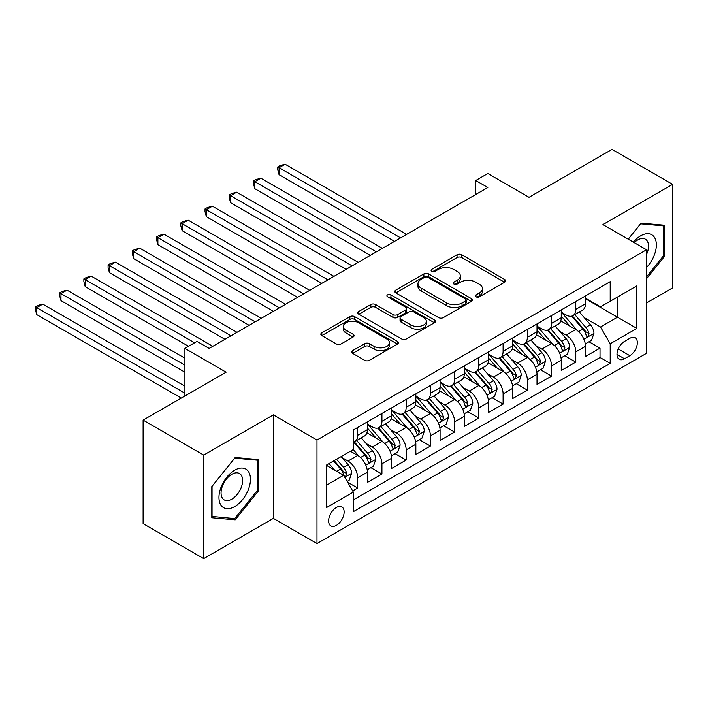 <?xml version="1.0" encoding="UTF-8"?>
<svg xmlns="http://www.w3.org/2000/svg" width="708" height="708" viewBox="0 0 708 708"><rect width="100%" height="100%" fill="white"/><g stroke="black" fill="none" stroke-linecap="round" stroke-linejoin="round"><path stroke-width="1.06" d="M476.024 296.82A2.354 1.363 0 0 0 479.351 296.82L504.618 282.226A3.363 1.938 0 0 0 505.609 280.855A3.363 1.938 0 0 0 504.618 279.483L461.811 254.765A3.363 1.938 0 0 0 457.049 254.765L431.774 269.35A2.354 1.363 0 0 0 431.084 270.314A2.354 1.363 0 0 0 431.774 271.279A2.354 1.363 0 0 0 435.11 271.279L438.376 269.385A10.762 6.213 0 0 1 453.598 269.385L457.173 271.447A10.762 6.213 0 0 1 460.324 275.846A10.762 6.213 0 0 1 457.173 280.235L453.899 282.12A2.354 1.363 0 0 0 453.209 283.085A2.354 1.363 0 0 0 453.899 284.05A2.354 1.363 0 0 0 457.226 284.05L460.501 282.156A10.762 6.213 0 0 1 475.723 282.156L479.289 284.218A10.762 6.213 0 0 1 482.44 288.616A10.762 6.213 0 0 1 479.289 293.006L476.024 294.9A2.354 1.363 0 0 0 475.334 295.856A2.354 1.363 0 0 0 476.024 296.82L476.024 294.9M336.371 525.389A10.965 6.328 120 0 0 343.539 515.725A10.965 6.328 120 0 0 341.858 506.937A10.965 6.328 120 0 0 336.371 507.477A10.965 6.328 120 0 0 329.202 517.141A10.965 6.328 120 0 0 330.884 525.929A10.965 6.328 120 0 0 336.371 525.389M352.628 350.619A3.363 1.938 0 0 0 351.646 351.991A3.363 1.938 0 0 0 352.628 353.363L364.638 360.301A3.363 1.938 0 0 0 369.399 360.301L397.462 344.097A3.363 1.938 0 0 0 398.454 342.716A3.363 1.938 0 0 0 397.462 341.344L354.655 316.626A3.363 1.938 0 0 0 349.894 316.626L321.83 332.831A3.363 1.938 0 0 0 320.839 334.203A3.363 1.938 0 0 0 321.83 335.583L336.335 343.955A3.363 1.938 0 0 0 341.097 343.955L353.106 337.017A3.363 1.938 0 0 0 354.089 335.645A3.363 1.938 0 0 0 353.106 334.273L345.911 330.123A9 5.195 0 0 1 343.274 326.45A9 5.195 0 0 1 348.832 321.644A9 5.195 0 0 1 358.637 322.777L386.825 339.044A9 5.195 0 0 1 389.453 342.716A9 5.195 0 0 1 383.904 347.522A9 5.195 0 0 1 374.098 346.389L369.399 343.681A3.363 1.938 0 0 0 364.638 343.681L352.628 350.619L352.628 353.363M646.546 302.935L672.6 287.899L672.6 184.363L612.022 149.388L529.018 197.302L487.83 173.522L475.705 180.513L487.83 187.514L209.152 348.407L197.036 341.406L184.912 348.407L184.912 395.976M203.7 455.085L203.7 558.612L273.368 518.389L273.368 414.861L203.7 455.085L143.113 420.101L226.109 372.187L184.912 348.407M273.368 414.861L316.98 440.04L646.546 249.765L646.546 353.301L316.98 543.576L316.98 440.04M672.6 184.363L602.933 224.586L646.546 249.765M438.615 317.591A3.363 1.938 0 0 0 443.376 317.591L471.44 301.387A3.363 1.938 0 0 0 472.422 300.015A3.363 1.938 0 0 0 471.44 298.634L428.623 273.916A3.363 1.938 0 0 0 423.871 273.916L395.799 290.121A3.363 1.938 0 0 0 394.816 291.492A3.363 1.938 0 0 0 395.799 292.873L438.615 317.591M388.533 297.325A2.354 1.363 0 0 1 390.922 297.661L390.922 294.864L434.455 319.989A3.363 1.938 0 0 1 435.438 321.361A3.363 1.938 0 0 1 434.455 322.742L406.383 338.946A3.363 1.938 0 0 1 401.631 338.946L358.814 314.228L358.814 311.476A3.363 1.938 0 0 0 357.832 312.848A3.363 1.938 0 0 0 358.814 314.228M358.814 311.476L370.824 304.546A3.363 1.938 0 0 1 375.585 304.546L392.949 314.564A3.363 1.938 0 0 0 397.701 314.564L405.675 309.971A3.363 1.938 0 0 0 406.658 308.591A3.363 1.938 0 0 0 405.675 307.219L387.595 296.785A2.354 1.363 0 0 1 386.904 295.82A2.354 1.363 0 0 1 388.356 294.563A2.354 1.363 0 0 1 390.922 294.864M203.7 558.612L143.113 523.637L143.113 420.101M352.664 490.936L357.699 488.033L347.637 482.228M341.92 457.518L348 461.032A13.709 7.912 60 0 1 357.699 477.82L367.39 472.218L367.39 482.431L381.931 474.041L370.904 467.678M366.151 443.527L372.231 447.04A13.709 7.912 60 0 1 381.931 463.829L391.621 458.226L391.621 468.448L406.162 460.05L395.135 453.686M390.382 429.535L396.471 433.048A13.709 7.912 60 0 1 406.162 449.837L415.853 444.243L415.853 454.456L430.393 446.058L419.366 439.695M414.614 415.543L420.702 419.056A13.709 7.912 60 0 1 430.393 435.845L440.084 430.252L440.084 440.464L454.625 432.066L443.597 425.703M438.845 401.551L444.934 405.065A13.709 7.912 60 0 1 454.625 421.853L464.315 416.26L464.315 426.473L478.856 418.074L467.838 411.711M463.085 387.559L469.165 391.073A13.709 7.912 60 0 1 478.856 407.861L488.555 402.268L488.555 412.481L503.096 404.091L492.069 397.719M487.316 373.576L493.396 377.081A13.709 7.912 60 0 1 503.096 393.869L512.787 388.276L512.787 398.489L527.327 390.099L516.3 383.727M511.548 359.584L517.628 363.098A13.709 7.912 60 0 1 527.327 379.886L537.018 374.284L537.018 384.497L551.559 376.107L540.531 369.744M535.779 345.593L541.868 349.106A13.709 7.912 60 0 1 551.559 365.894L561.249 360.292L561.249 370.505L575.79 362.115L575.79 351.903A13.709 7.912 -120 0 0 566.099 335.114L560.01 331.601M564.763 355.752L575.79 362.115M367.39 472.218A13.709 7.912 -120 0 0 357.699 455.43L350.425 451.235M391.621 458.226A13.709 7.912 -120 0 0 381.931 441.438L366.939 432.792M415.853 444.243A13.709 7.912 -120 0 0 406.162 427.455L391.179 418.8M440.084 430.252A13.709 7.912 -120 0 0 430.393 413.463L415.41 404.808M464.315 416.26A13.709 7.912 -120 0 0 454.625 399.471L439.641 390.816M488.555 402.268A13.709 7.912 -120 0 0 478.856 385.479L463.873 376.824M512.787 388.276A13.709 7.912 -120 0 0 503.096 371.488L488.104 362.832M537.018 374.284A13.709 7.912 -120 0 0 527.327 357.496L512.335 348.849M561.249 360.292A13.709 7.912 -120 0 0 551.559 343.504L536.575 334.857M629.828 338.327L624.5 341.406A10.62 6.133 120 0 0 617.562 350.77A10.62 6.133 120 0 0 619.19 359.283A10.62 6.133 120 0 0 624.5 358.761L629.828 355.681A10.62 6.133 120 0 0 636.766 346.318A10.62 6.133 120 0 0 635.138 337.805A10.62 6.133 120 0 0 629.828 338.327M326.68 485.095L343.637 475.298L353.336 492.087L353.336 511.672L610.199 363.372L610.199 343.787L600.508 326.999L584.242 317.609M353.336 492.087L326.68 507.477L326.68 464.944L353.336 449.553L353.336 429.968L610.199 281.669L610.199 301.254L636.855 285.864L636.855 328.397L610.199 343.787M367.39 424.092L372.231 426.889A13.709 7.912 60 0 0 379.09 427.57L388.781 421.977A13.709 7.912 -120 0 0 391.621 415.702L391.621 407.861M391.621 410.1L396.471 412.897A13.709 7.912 60 0 0 403.321 413.578L413.012 407.985A13.709 7.912 -120 0 0 415.853 401.71L415.853 393.869M415.853 396.108L420.702 398.914A13.709 7.912 60 0 0 427.552 399.586L437.252 393.993A13.709 7.912 -120 0 0 440.084 387.719L440.084 379.886M440.084 382.125L444.934 384.922A13.709 7.912 60 0 0 451.784 385.594L461.483 380.001A13.709 7.912 -120 0 0 464.315 373.727L464.315 365.894M464.315 368.133L469.165 370.93A13.709 7.912 60 0 0 476.024 371.611L485.715 366.009A13.709 7.912 -120 0 0 488.555 359.735L488.555 351.903M488.555 354.142L493.396 356.938A13.709 7.912 60 0 0 500.255 357.62L509.946 352.018A13.709 7.912 -120 0 0 512.787 345.743L512.787 337.911M512.787 340.15L517.628 342.946A13.709 7.912 60 0 0 524.486 343.628L534.177 338.026A13.709 7.912 -120 0 0 537.018 331.751L537.018 323.919M537.018 326.158L541.868 328.954A13.709 7.912 60 0 0 548.718 329.636L558.408 324.043A13.709 7.912 -120 0 0 561.249 317.768L561.249 309.927M353.336 499.919L600.021 357.496L600.021 348.124L585.481 356.522L585.481 346.309A13.709 7.912 -120 0 0 575.79 329.521L560.807 320.866M561.249 312.166L566.099 314.963A13.709 7.912 -120 0 0 572.949 315.644A13.709 7.912 -120 0 0 575.79 309.369L575.79 301.537M572.949 315.644L582.649 310.051A13.709 7.912 -120 0 0 585.481 303.776L585.481 295.935M357.699 427.446L357.699 435.287A13.709 7.912 60 0 1 354.858 441.562A13.709 7.912 60 0 1 353.336 442.111M354.858 441.562L364.549 435.969A13.709 7.912 -120 0 0 367.39 429.685L367.39 421.853M381.931 413.463L381.931 421.295A13.709 7.912 60 0 1 379.09 427.57M406.162 399.471L406.162 407.304A13.709 7.912 60 0 1 403.321 413.578M430.393 385.479L430.393 393.312A13.709 7.912 60 0 1 427.552 399.586M454.625 371.488L454.625 379.32A13.709 7.912 60 0 1 451.784 385.594M478.856 357.496L478.856 365.328A13.709 7.912 60 0 1 476.024 371.611M503.096 343.504L503.096 351.345A13.709 7.912 60 0 1 500.255 357.62M527.327 329.512L527.327 337.353A13.709 7.912 60 0 1 524.486 343.628M551.559 315.529L551.559 323.361A13.709 7.912 60 0 1 548.718 329.636M551.559 365.894L551.559 376.107M527.327 379.886L527.327 390.099M503.096 393.869L503.096 404.091M478.856 407.861L478.856 418.074M454.625 421.853L454.625 432.066M430.393 435.845L430.393 446.058M406.162 449.837L406.162 460.05M381.931 463.829L381.931 474.041M357.699 477.82L357.699 488.033M343.637 475.298L326.68 465.51M600.508 326.999L617.473 317.202L617.473 297.059L636.855 285.864M585.481 298.741L636.855 328.397M585.481 298.174L600.508 306.847L610.199 301.254M273.368 518.389L316.98 543.576M475.705 180.513L475.705 194.505M588.994 341.76L600.021 348.124M600.021 357.496L610.199 363.372M646.546 278.713L664.485 256.402L664.485 225.224L641.094 223.135L628.2 239.18M211.816 517.752L235.198 519.84L258.579 490.75L258.579 459.572L235.198 457.483L211.816 486.573L211.816 517.752M663.272 255.703L664.485 256.402M257.376 490.051L258.579 490.75M232.728 518.415L235.198 519.84M476.962 297.148L479.289 295.802A10.762 6.213 0 0 0 482.44 291.413L482.44 288.616M460.324 275.846L460.324 278.642A10.762 6.213 0 0 1 457.173 283.032L454.837 284.377M504.574 282.253L461.811 257.562A3.363 1.938 0 0 0 457.049 257.562L432.721 271.606M471.395 301.413L428.623 276.713A3.363 1.938 0 0 0 423.871 276.713L395.843 292.9M465.492 300.971A2.354 1.363 0 0 0 466.183 300.015A2.354 1.363 0 0 0 465.492 299.05L427.915 277.35A2.354 1.363 0 0 0 424.579 277.35L421.136 279.341A10.762 6.213 0 0 0 417.977 283.74A10.762 6.213 0 0 0 421.136 288.129L446.819 302.962A10.762 6.213 0 0 0 462.041 302.962L465.492 300.971L465.492 303.767A2.354 1.363 0 0 0 466.183 302.812L466.183 300.015M417.977 283.74L417.977 286.536A10.762 6.213 0 0 0 421.136 290.926L421.136 288.129M465.492 303.767L462.041 305.759A10.762 6.213 0 0 1 446.819 305.759L421.136 290.926M358.859 314.246L370.824 307.343L370.824 304.546M406.658 308.591L406.658 311.396A3.363 1.938 0 0 1 405.675 312.768L397.701 317.37A3.363 1.938 0 0 1 392.949 317.37L375.585 307.343A3.363 1.938 0 0 0 370.824 307.343M390.922 297.661L434.411 322.768M410.967 324.972A9 5.195 0 0 0 420.773 326.096A9 5.195 0 0 0 426.322 321.299A9 5.195 0 0 0 423.694 317.626L413.755 311.892A3.363 1.938 0 0 0 409.003 311.892L401.038 316.494A3.363 1.938 0 0 0 400.047 317.865A3.363 1.938 0 0 0 401.038 319.237L410.967 324.972L410.967 327.769A9 5.195 0 0 0 420.773 328.893A9 5.195 0 0 0 426.322 324.096L426.322 321.299M400.047 317.865L400.047 320.662A3.363 1.938 0 0 0 401.038 322.034L401.038 319.237M410.967 327.769L401.038 322.034M389.453 342.716L389.453 345.522A9 5.195 0 0 1 383.904 350.318A9 5.195 0 0 1 374.098 349.194L369.399 346.478A3.363 1.938 0 0 0 364.638 346.478L352.673 353.389M343.274 326.45L343.274 329.247A9 5.195 0 0 0 345.911 332.919L345.911 330.123M353.062 337.043L345.911 332.919M397.418 344.115L354.655 319.423A3.363 1.938 0 0 0 349.894 319.423L321.875 335.601M585.277 343.902L591.543 340.291L593.968 333.291A9.08 5.239 -120 0 0 590.428 324.768L579.356 311.945M577.135 330.406L564.01 315.202A26.214 15.134 -120 0 0 561.249 312.316M569.94 326.14L562.595 317.635A21.762 12.567 -120 0 0 561.249 316.175M406.649 234.383L285.12 164.221L279.058 167.716L279.058 174.708L394.524 241.375M571.719 316.14L582.914 329.105A9.08 5.239 60 0 1 586.153 335.362L586.817 336.433L588.038 336.265L589.065 333.68A9.08 5.239 -120 0 0 585.826 327.423L574.754 314.609M572.374 315.927L584.41 329.857A4.629 2.673 60 0 1 585.578 331.671L589.065 333.68M279.058 174.708L277.731 169.743L277.731 166.946L400.586 237.879M277.731 166.946L280.147 165.548L285.12 164.221M646.546 267.456A22.275 12.859 120 0 0 656.068 241.623A22.275 12.859 120 0 0 640.616 235.852A22.275 12.859 120 0 0 633.315 242.127M646.546 254.482A15.249 8.806 120 0 0 645.369 239.171A15.249 8.806 120 0 0 637.749 239.932A15.249 8.806 120 0 0 634.218 242.649M628.253 239.207L640.616 223.825L663.272 225.852L663.272 256.057L646.546 276.863M661.768 224.985L663.272 225.852M248.358 489.6A22.275 12.859 120 0 0 242.587 468.085A22.275 12.859 120 0 0 221.073 487.166A22.275 12.859 120 0 0 226.834 508.68A22.275 12.859 120 0 0 248.358 489.6M241.189 487.555A15.249 8.806 120 0 0 239.472 473.519A15.249 8.806 120 0 0 222.507 485.892A15.249 8.806 120 0 0 224.224 499.928A15.249 8.806 120 0 0 241.189 487.555M212.055 516.566L212.055 486.361L234.711 458.173L257.376 460.191L257.376 490.405L234.711 518.592L211.816 516.424M255.871 459.324L257.376 460.191M561.046 357.894L567.312 354.283L569.728 347.283A9.08 5.239 -120 0 0 566.196 338.76L555.125 325.937M552.904 344.389L539.77 329.193A26.214 15.134 -120 0 0 537.018 326.308M545.7 340.123L538.354 331.627A21.762 12.567 -120 0 0 537.018 330.158M382.409 248.366L260.889 178.204L254.827 181.708L254.827 188.7L370.293 255.367M547.488 330.132L558.683 343.097A9.08 5.239 60 0 1 561.922 349.354L562.577 350.425L563.807 350.256L564.825 347.672A9.08 5.239 -120 0 0 561.594 341.415L550.514 328.601M548.142 329.919L560.178 343.849A4.629 2.673 60 0 1 561.338 345.654L564.825 347.672M254.827 188.7L253.491 183.735L253.491 180.938L376.355 251.871M253.491 180.938L255.915 179.54L260.889 178.204M536.814 371.886L543.08 368.275L545.496 361.275A9.08 5.239 -120 0 0 541.965 352.752L530.894 339.929M528.672 358.381L515.539 343.185A26.214 15.134 -120 0 0 512.787 340.3M521.469 354.115L514.123 345.61A21.762 12.567 -120 0 0 512.787 344.15M358.177 262.358L236.649 192.195L230.596 195.7L230.596 202.692L346.062 269.359M523.247 344.115L534.452 357.089A9.08 5.239 60 0 1 537.691 363.337L538.346 364.416L539.576 364.248L540.593 361.664A9.08 5.239 -120 0 0 537.354 355.407L526.283 342.584M523.911 343.911L535.938 357.841A4.629 2.673 60 0 1 537.106 359.646L540.593 361.664M230.596 202.692L229.259 197.727L229.259 194.93L352.124 265.863M229.259 194.93L231.684 193.532L236.649 192.195M512.583 385.878L518.84 382.258L521.265 375.267A9.08 5.239 -120 0 0 517.725 366.735L506.654 353.92M504.441 372.373L491.308 357.168A26.214 15.134 -120 0 0 488.555 354.292M497.237 368.107L489.892 359.602A21.762 12.567 -120 0 0 488.555 358.142M333.946 276.35L212.418 206.187L206.364 209.683L206.364 216.683L321.83 283.35M499.016 358.106L510.22 371.072A9.08 5.239 60 0 1 513.45 377.329L514.114 378.408L515.344 378.231L516.362 375.656A9.08 5.239 -120 0 0 513.123 369.399L502.052 356.575M499.68 357.894L511.707 371.833A4.629 2.673 60 0 1 512.875 373.638L516.362 375.656M206.364 216.683L205.028 211.719L205.028 208.913L327.892 279.846M205.028 208.913L207.453 207.515L212.418 206.187M488.352 399.87L494.609 396.25L497.034 389.258A9.08 5.239 -120 0 0 493.494 380.727L482.422 367.912M480.21 386.364L467.076 371.16A26.214 15.134 -120 0 0 464.315 368.284M473.006 382.099L465.66 373.594A21.762 12.567 -120 0 0 464.315 372.134M309.715 290.342L188.186 220.179L182.133 223.675L182.133 230.675L297.599 297.333M474.785 372.098L485.98 385.064A9.08 5.239 60 0 1 489.219 391.32L489.883 392.4L491.113 392.223L492.131 389.639A9.08 5.239 -120 0 0 488.892 383.391L477.82 370.567M475.44 371.886L487.476 385.825A4.629 2.673 60 0 1 488.644 387.63L492.131 389.639M182.133 230.675L180.797 225.71L180.797 222.905L303.652 293.838M180.797 222.905L183.222 221.507L188.186 220.179M464.112 413.861L470.377 410.242L472.802 403.25A9.08 5.239 -120 0 0 469.262 394.719L458.191 381.904M455.97 400.356L442.845 385.152A26.214 15.134 -120 0 0 440.084 382.267M448.775 396.091L441.429 387.586A21.762 12.567 -120 0 0 440.084 386.125M285.483 304.334L163.955 234.171L157.893 237.667L157.893 244.667L273.368 311.325M450.554 386.09L461.749 399.055A9.08 5.239 60 0 1 464.988 405.312L465.652 406.392L466.873 406.215L467.9 403.631A9.08 5.239 -120 0 0 464.66 397.374L453.589 384.559M451.208 385.878L463.244 399.808A4.629 2.673 60 0 1 464.413 401.622L467.9 403.631M157.893 244.667L156.565 239.693L156.565 236.897L279.421 307.83M156.565 236.897L158.99 235.499L163.955 234.171M439.88 427.844L446.146 424.234L448.571 417.233A9.08 5.239 -120 0 0 445.031 408.711L433.96 395.887M431.738 414.348L418.614 399.144A26.214 15.134 -120 0 0 415.853 396.259M424.543 410.082L417.198 401.578A21.762 12.567 -120 0 0 415.853 400.117M261.252 318.326L139.724 248.163L133.662 251.659L133.662 258.65L249.127 325.317M426.322 400.082L437.517 413.047A9.08 5.239 60 0 1 440.757 419.304L441.42 420.384L442.642 420.207L443.668 417.623A9.08 5.239 -120 0 0 440.429 411.366L429.358 398.551M426.977 399.87L439.013 413.799A4.629 2.673 60 0 1 440.181 415.614L443.668 417.623M133.662 258.65L132.334 253.685L132.334 250.889L255.19 321.821M132.334 250.889L134.75 249.49L139.724 248.163M415.649 441.836L421.915 438.225L424.331 431.225A9.08 5.239 -120 0 0 420.8 422.703L409.728 409.879M407.507 428.34L394.374 413.136A26.214 15.134 -120 0 0 391.621 410.251M400.303 424.074L392.958 415.569A21.762 12.567 -120 0 0 391.621 414.109M237.012 332.317L115.493 262.155L109.43 265.65L109.43 272.642L224.896 339.309M402.091 414.074L413.286 427.039A9.08 5.239 60 0 1 416.525 433.296L417.18 434.367L418.41 434.199L419.428 431.615A9.08 5.239 -120 0 0 416.198 425.358L405.118 412.543M402.746 413.861L414.782 427.791A4.629 2.673 60 0 1 415.941 429.606L419.428 431.615M109.43 272.642L108.094 267.677L108.094 264.881L230.958 335.813M108.094 264.881L110.519 263.482L115.493 262.155M391.418 455.828L397.684 452.217L400.1 445.217A9.08 5.239 -120 0 0 396.569 436.694L385.497 423.871M383.276 442.332L370.142 427.128A26.214 15.134 -120 0 0 367.39 424.242M376.072 438.057L368.726 429.561A21.762 12.567 -120 0 0 367.39 428.092M212.781 346.309L91.252 276.147L85.199 279.642L85.199 286.634L188.549 346.309M377.851 428.066L389.055 441.031A9.08 5.239 60 0 1 392.294 447.288L392.949 448.359L394.179 448.191L395.197 445.606A9.08 5.239 -120 0 0 391.958 439.349L380.886 426.535M378.514 427.853L390.55 441.783A4.629 2.673 60 0 1 391.71 443.589L395.197 445.606M85.199 286.634L83.863 281.669L83.863 278.872L194.612 342.805M83.863 278.872L86.287 277.474L91.252 276.147M367.186 469.82L373.443 466.209L375.868 459.209A9.08 5.239 -120 0 0 372.328 450.686L361.257 437.863M359.044 456.315L353.248 449.607M351.841 452.049L350.903 450.961M184.912 358.195L67.021 290.13L60.968 293.634L60.968 300.626L184.912 372.187M353.619 442.058L364.824 455.023A9.08 5.239 60 0 1 368.063 461.28L368.718 462.351L369.948 462.182L370.965 459.598A9.08 5.239 -120 0 0 367.726 453.341L356.655 440.518M354.283 441.845L366.31 455.775A4.629 2.673 60 0 1 367.479 457.58L370.965 459.598M60.968 300.626L59.631 295.661L59.631 292.864L184.912 365.195M59.631 292.864L62.056 291.466L67.021 290.13M347.15 481.387L349.212 480.192L351.637 473.201A9.08 5.239 -120 0 0 348.097 464.669L341.132 456.598M334.619 470.094L329.016 463.598M327.609 466.041L326.68 464.961M184.912 386.179L42.79 304.121L36.736 307.617L36.736 314.618L181.283 398.073M333.618 460.943L340.583 469.006A9.08 5.239 60 0 1 343.822 475.263L344.486 476.342L345.716 476.174L346.734 473.59A9.08 5.239 -120 0 0 343.495 467.333L336.521 459.262M334.176 460.616L342.079 469.767A4.629 2.673 60 0 1 343.247 471.572L346.734 473.59M36.736 314.618L35.4 309.653L35.4 306.856L184.912 393.17M35.4 306.856L37.825 305.449L42.79 304.121M348 461.032L357.699 455.43M372.231 447.04L381.931 441.438M396.471 433.048L406.162 427.455M420.702 419.056L430.393 413.463M444.934 405.065L454.625 399.471M469.165 391.073L478.856 385.479M493.396 377.081L503.096 371.488M517.628 363.098L527.327 357.496M541.868 349.106L551.559 343.504M566.099 335.114L575.79 329.521M575.79 309.369L585.481 303.776M357.699 435.287L367.39 429.685M381.931 421.295L391.621 415.702M406.162 407.304L415.853 401.71M430.393 393.312L440.084 387.719M454.625 379.32L464.315 373.727M478.856 365.328L488.555 359.735M503.096 351.345L512.787 345.743M527.327 337.353L537.018 331.751M551.559 323.361L561.249 317.768M575.79 351.903L585.481 346.309M618.208 348.973L629.828 355.681M616.987 354.416L624.5 358.761M479.289 295.802L479.289 293.006M453.899 284.05L453.899 282.12M457.173 283.032L457.173 280.235M431.774 271.279L431.774 269.35M457.049 257.562L457.049 254.765M461.811 257.562L461.811 254.765M504.618 282.226L504.618 279.483M395.799 292.873L395.799 290.121M423.871 276.713L423.871 273.916M428.623 276.713L428.623 273.916M471.44 301.387L471.44 298.634M446.819 305.759L446.819 302.962M462.041 305.759L462.041 302.962M375.585 307.343L375.585 304.546M392.949 317.37L392.949 314.564M397.701 317.37L397.701 314.564M405.675 312.768L405.675 309.971M434.455 322.742L434.455 319.989M364.638 346.478L364.638 343.681M369.399 346.478L369.399 343.681M374.098 349.194L374.098 346.389M353.106 337.017L353.106 334.273M321.83 335.583L321.83 332.831M349.894 319.423L349.894 316.626M354.655 319.423L354.655 316.626M397.462 344.097L397.462 341.344M583.896 339.247L593.906 333.468M564.01 315.202L565.258 314.476M585.826 327.423L590.428 324.768M578.586 331.601L582.914 329.105M559.665 353.239L569.675 347.46M539.77 329.193L541.018 328.468M561.594 341.415L566.196 338.76M554.355 345.593L558.683 343.097M535.425 367.231L545.434 361.452M515.539 343.185L516.787 342.46M537.354 355.407L541.965 352.752M530.115 359.584L534.452 357.089M511.194 381.223L521.203 375.444M491.308 357.168L492.556 356.451M513.123 369.399L517.725 366.735M505.884 373.576L510.22 371.072M486.962 395.214L496.972 389.435M467.076 371.16L468.324 370.443M488.892 383.391L493.494 380.727M481.652 387.568L485.98 385.064M462.731 409.197L472.74 403.418M442.845 385.152L444.093 384.435M464.66 397.374L469.262 394.719M457.421 401.56L461.749 399.055M438.5 423.189L448.509 417.41M418.614 399.144L419.862 398.427M440.429 411.366L445.031 408.711M433.19 415.552L437.517 413.047M414.269 437.181L424.278 431.402M394.374 413.136L395.622 412.41M416.198 425.358L420.8 422.703M408.959 429.535L413.286 427.039M390.028 451.173L400.047 445.394M370.142 427.128L371.39 426.402M391.958 439.349L396.569 436.694M384.718 443.527L389.055 441.031M365.797 465.165L375.806 459.386M367.726 453.341L372.328 450.686M360.487 457.518L364.824 455.023M344.796 477.289L351.575 473.378M343.495 467.333L348.097 464.669M336.672 471.271L340.583 469.006"/></g></svg>
